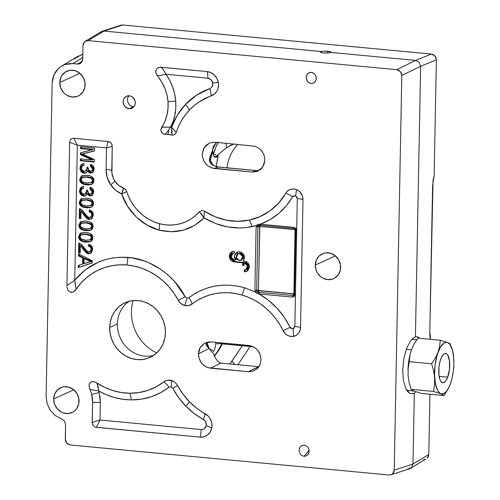 <?xml version="1.0" encoding="UTF-8"?>
<svg xmlns="http://www.w3.org/2000/svg" width="500" height="500" viewBox="0 0 500 500"><rect width="100%" height="100%" fill="white"/><g stroke="black" fill="none" stroke-linecap="round" stroke-linejoin="round"><path stroke-width="0.75" d="M172.794 388.275C176.344 394.913 180.719 400.9 185.925 406.225A10.925 1.656 135.6 0 0 189.381 401.712A65.163 59.481 65.7 0 1 177.562 385.55A10.925 0.319 -28 0 1 172.794 388.275A10.925 0.319 152 0 0 177.562 385.55A9.956 9.094 -114.3 0 0 171.275 380.425A9.956 9.094 -114.3 0 0 163.831 381.856A10.925 4.363 -127.7 0 1 169.025 387.256L171.069 386.863A10.925 3.569 105.1 0 0 171.275 380.425A10.925 3.569 -74.9 0 1 171.069 386.863L172.794 388.275L171.069 386.863L169.025 387.256A10.925 4.363 52.3 0 0 163.831 381.856A65.163 59.481 65.7 0 1 129.794 393.237A65.163 59.481 65.7 0 1 96.919 382.994L98.119 386.806L98.731 390.988C109.044 396.781 119.875 399.756 131.219 399.9A10.925 4.112 90.5 0 0 129.794 393.237A10.925 4.112 -89.5 0 1 131.219 399.9C145.306 399.9 157.912 395.688 169.025 387.256L160.825 392.594L151.6 396.631L141.619 399.119L131.219 399.9L122.669 399.25L114.281 397.481L106.25 394.688L98.731 390.988L89.963 389.487A28.281 25.819 65.7 0 1 91.688 394.462A28.281 25.819 65.7 0 1 92.613 402.425A10.925 2.062 -178.9 0 1 100.331 402.6L99.175 392.6A10.925 0.856 -14.2 0 0 91.688 394.462A10.925 0.856 165.8 0 1 99.175 392.6L96.919 382.994L94 381.656L91.781 381.644L89.681 383.175L89.006 385.831L89.963 389.487L98.731 390.988L100.087 397.581L100.331 402.6L100 420.031L201.144 429.556A10.925 3.956 -84.6 0 1 199.994 437.113L96.331 427.35L100 420.031L92.225 422.519L92.481 424.275L93.344 425.819L95.506 427.2L96.331 427.35L100 420.031L92.225 422.519L92.613 402.425A10.925 2.062 -178.9 0 1 100.331 402.6L100 420.031L201.144 429.556L202.806 429.419L204.375 428.644L206.194 425.725A10.925 2.806 -167.9 0 1 211.725 428.212A12.688 11.581 -114.3 0 0 205.037 413.606A10.925 2.844 -61.4 0 1 203.319 419.438C205.619 420.919 206.575 423.013 206.194 425.725L205.781 422.113L204.713 420.519L194.237 413.556L185.925 406.225L178.694 397.688L172.794 388.275M229.906 363.988A76.956 70.244 -114.3 0 0 231.975 361.075A12.294 4.369 33.9 0 0 234.838 364.45A12.294 4.369 33.9 0 1 231.975 361.075L242.262 345.756L229.906 363.988M258.438 225.637L258.875 225.344L258.438 225.637A1.369 0.531 -133.4 0 1 259.819 226.444L294.656 229.569A1.369 0.494 -84.6 0 0 294.456 228.556A1.369 0.494 -84.6 0 1 294.656 229.569L259.819 226.444L258.45 290.106L256.675 290.219L257.887 226.919A1.913 1.744 65.7 0 1 258.131 226.025L256.531 225.494L259.231 224.15L259.694 225.212L258.131 226.025A1.913 1.744 -114.3 0 0 257.887 226.919L259.662 226.806L259.819 226.444A1.369 0.531 46.6 0 0 258.438 225.637L258.131 226.025L256.531 225.494L246.031 227.6L239.913 227.969L227.494 226.9L215.344 223.438L204.056 217.825C219.406 226.969 235.381 229.906 251.975 226.644A10.925 4.375 78.1 0 0 249.219 220.113A65.163 59.481 65.7 0 1 204.5 211.169L204.056 217.825L194.731 225.319L183.444 230.162L171.163 231.75L159.062 230.087L147.119 225.15L136.219 216.962L127.494 206.169L121.706 193.944C126.944 210.856 142.806 226.206 159.062 230.087A10.925 3.569 105.1 0 0 159.275 223.65A46.037 42.025 65.7 0 1 126.737 191.663L121.706 193.944L115.712 190.3L110.656 184.731L107.125 177.181L106.081 169.375C106.025 174.919 107.55 180.037 110.656 184.731A10.925 0.819 146 0 0 115.006 181.306A17.356 15.844 65.7 0 1 111.769 170.469A10.925 2.062 1.1 0 0 106.081 169.375L106.494 147.919L77.344 145.175L74.75 280.181L85.319 269.8L98.325 262.144L105.469 259.587L112.869 257.944L120.356 257.225L132.075 257.906L144.662 261.087L148.787 262.719L160.756 269.344L168.069 275.05L174.662 281.656L185.094 296.706C174.35 275.25 150.081 258.594 127.806 257.406A10.925 3.981 -85.3 0 1 126.725 264.969A65.163 59.481 65.7 0 1 178.287 300.344A10.925 0.319 152 0 0 185.094 296.706L186.812 298.113A10.925 3.569 -74.9 0 1 184.575 305.475A9.956 9.094 -114.3 0 0 192.025 304.044A10.925 4.363 52.3 0 0 188.856 297.725L186.812 298.113L188.856 297.725L194.644 293.769L200.969 290.45L207.75 287.869L214.887 286.1L222.256 285.2L229.731 285.181L237.15 286.038L244.387 287.725A10.925 3.513 -73.7 0 1 242.013 295.044A65.163 59.481 65.7 0 1 283.125 330.694L290.062 327.331C282.919 312.875 272.587 301.744 259.069 293.944L256.381 293.188L255.256 291.938L244.387 287.725L255.256 291.938L256.881 291.156L258.412 292.262A1.369 0.494 95.4 0 0 258.944 290.688L258.594 290.5L257.169 291.594L258.412 292.262L257.894 293.781L255.256 291.938L256.881 291.156L257.169 291.594L258.594 290.5L293.781 293.812A1.369 0.531 -133.4 0 1 294.281 294.894A1.369 0.531 46.6 0 0 293.781 293.812L293.419 293.938A1.369 0.494 -84.6 0 1 292.887 295.506L259.606 292.375L259.069 293.944L268.45 300.256L276.962 308.131L284.256 317.281L290.55 328.05L292.887 328.888A10.925 4.35 -100.2 0 1 293.431 336.375A9.956 9.094 -114.3 0 0 300.525 327.562A10.925 2.062 1.1 0 0 294.837 326.469L292.887 328.888L294.275 328.062L294.837 326.469L295.456 294.144L294.6 293.888L295.456 294.144L294.525 296.337L295.456 294.144L296.675 230.85L297.294 198.525L296.794 196.831L295.444 195.75A10.925 3.312 110.4 0 0 296.25 189.5A9.956 9.094 -114.3 0 0 285.763 193.219A10.925 3.725 -150.1 0 1 292.569 196.769L295.444 195.75L293.081 196.144L286.4 205.688L278.781 213.438L270 219.681L260.413 224.213L293.694 227.344A1.369 0.494 95.4 0 0 294.069 228.475A1.369 0.494 95.4 0 0 294.175 228.456A1.369 0.494 -84.6 0 1 294.075 228.475A1.369 0.494 -84.6 0 1 293.694 227.344L295.825 228.487L293.694 227.344L260.413 224.213L260.794 225.338L294.075 228.475L295.294 229.144L295.825 228.487L296.675 230.85L295.825 228.487L295.294 229.144L295.812 230.594L296.675 230.85L295.912 230.5A1.913 1.744 -114.3 0 0 295.419 229.125L295.294 229.144M294.7 293.606L293.938 293.45L295.156 230.15L295.794 230.263L295.012 229.756L295.431 229.325L295.012 229.756L293.938 293.45L294.794 293.706M294.15 295.075A1.369 0.531 46.6 0 0 294.088 295.119A1.369 0.531 46.6 0 0 294.525 296.337L292.356 297.075L259.069 293.944L257.894 293.781L258.406 292.262L259.606 292.375L259.069 293.944L292.356 297.075A1.369 0.494 -84.6 0 1 292.887 295.506A1.369 0.494 95.4 0 0 292.356 297.075L294.525 296.337A1.369 0.531 -133.4 0 1 294.088 295.119A1.369 0.531 -133.4 0 1 294.15 295.075M166.431 127.088L171.594 127.244L177.325 115.188L185.425 104.506L196.756 95.025L209.669 88.694C200.369 91.981 192.288 97.256 185.425 104.506A10.925 4.175 -136.8 0 1 189.319 110.169A65.163 59.481 65.7 0 1 211.137 95.931A10.925 4.45 70.7 0 0 209.669 88.694L211.1 87.875L212.225 86.487L212.775 82.969L211.075 79.713L207.894 78.2C210.494 78.65 212.119 80.237 212.775 82.969A10.925 1.231 170.4 0 1 218.363 82.638A12.688 11.581 -114.3 0 0 207.013 71.562A10.925 3.956 -84.6 0 1 207.894 78.2L165.931 74.25L169.606 80.188L172.562 86.781L174.638 93.844L175.719 101.163L175.781 108.144L174.906 114.919L173.169 121.3L170.681 127.119L165.456 134.344A46.037 42.025 65.7 0 1 167.894 134.494A10.925 3.962 95.3 0 0 168.837 129.85A10.925 3.962 -84.7 0 1 167.894 134.494A46.037 42.025 65.7 0 1 171.825 135.05L172.037 131.35L171.594 127.244L170.681 127.119L165.456 134.344L162.544 133.463L160.869 130.775L161.012 128.887L161.788 127.206L170.681 127.119C174.7 119.138 176.381 110.487 175.719 101.163A10.925 1.65 -4.4 0 0 168.019 101.713A41.944 38.288 65.7 0 1 161.788 127.206L165.487 127.094M109.669 327.456A30.05 27.431 65.7 0 1 125.181 302.7A30.05 27.431 65.7 0 1 165.438 332.706A30.05 27.431 65.7 0 1 149.925 357.463A30.05 27.431 65.7 0 1 109.669 327.456L117.338 323.988L109.669 327.456L110.094 333.263L111.575 338.944L114.05 344.288L117.431 349.087L121.587 353.156L126.356 356.331L131.556 358.506L136.988 359.588L142.438 359.531L147.7 358.344L152.575 356.069L156.869 352.8L160.419 348.656L163.094 343.8L164.788 338.413L165.438 332.706L165.012 326.9L163.531 321.219L161.05 315.875L157.669 311.075L153.512 307.006L148.744 303.831L143.55 301.656L138.119 300.581L132.669 300.631L127.406 301.819L122.531 304.094L118.238 307.362L114.681 311.506L112.006 316.363L110.312 321.75L109.669 327.456M129.162 301.294A30.05 27.431 -114.3 0 0 117.338 323.988A30.05 27.431 -114.3 0 0 153.613 355.406M302.269 445.406L304.219 445.163L306.15 445.769L307.775 447.125L308.837 449.031L309.181 451.194L308.756 453.281L307.619 454.981L305.956 456.031L304.006 456.269L302.075 455.662L300.45 454.306L299.119 451.331L299.469 448.15L300.6 446.45L302.269 445.406L300.6 446.45L299.469 448.15L299.119 451.331L300.45 454.306L302.075 455.662L304.006 456.269L309.144 450.394L304.006 456.269L305.956 456.031L308.269 454.2L309.181 451.194L308.837 449.031L307.775 447.125L306.15 445.769L304.219 445.163L302.269 445.406M315.294 265.025A13.656 12.469 65.7 0 1 322.344 253.775A13.656 12.469 65.7 0 1 340.644 267.413A13.656 12.469 65.7 0 1 333.594 278.669A13.656 12.469 65.7 0 1 315.294 265.025L335.45 255.919L315.294 265.025L316.163 270.25L317.288 272.681L320.712 276.706L322.881 278.156L327.713 279.631L332.581 279.069L334.8 278.031L338.369 274.662L340.35 270.006L340.45 264.775L338.65 259.762L335.225 255.731L330.694 253.3L325.75 252.838L323.356 253.375L319.188 255.894L316.356 259.988L315.294 265.025M432.944 184.45L433.062 180.094L434.137 175.969L433.719 178.644C433.319 180.888 433.256 179.294 432.95 184.45L433.062 180.119L434.137 175.975L436.362 59.894L420.619 66.256L419.206 62.325L415.656 60.419L330.794 52.425L331.181 52.112L328.806 52.962L323.688 53.056L320.7 52.394L320.262 51.931L320.656 51.475L327.75 51.219L327.719 53.081L327.75 51.219L330.744 51.769L331.181 52.112L330.794 52.425L327.869 53.069L323.688 53.056L320.7 52.394L320.262 51.931L320.656 51.475L103.994 31.075L122.75 25L120.869 25.2L102.112 31.275L103.994 31.075L101.163 31.713L85.356 41.25L88.188 40.619L103.994 31.075L88.188 40.619L396.838 69.675L400.394 71.581L401.806 75.512L394.225 470.119L392.669 473.769L390.938 474.8L389.056 475L70.269 444.988L66.712 443.081L65.306 439.15L65.581 424.55L64.525 421.075L65.581 424.55L65.381 440.206L66.1 442.206L67.469 443.819L70.269 444.988L389.056 475L391.006 474.775L392.669 473.769L393.8 472.131L394.225 470.119L412.981 464.044L394.225 470.119L401.806 75.512L420.619 66.256L415.425 336.925L416.919 336.719L419.625 338.294M415.919 391.812L414.344 393.188L412.006 393.837L409.769 393.325L405.931 388.931L403.45 380.719L402.725 370.019L403.875 358.55L406.712 348.169L410.781 340.55L413.075 338.188L415.425 336.925L417.244 336.763L418.956 337.631M311.375 72.35L313.306 72.956L314.931 74.319L315.994 76.219L316.219 79.456L314.781 82.169L313.113 83.219L311.163 83.456L309.231 82.85L307.613 81.494L306.275 78.519L306.625 75.338L307.762 73.644L309.431 72.594L311.375 72.35L308.544 73.025L307.113 74.425L306.319 76.356L306.275 78.519L306.994 80.594L308.363 82.256L310.175 83.256L312.156 83.444L314 82.788L315.425 81.388L316.219 79.456L316.262 77.287L315.544 75.219L314.175 73.55L311.375 72.35M59.775 82.438A13.656 12.469 65.7 0 1 66.825 71.188A13.656 12.469 65.7 0 1 85.125 84.825A13.656 12.469 65.7 0 1 78.069 96.081A13.656 12.469 65.7 0 1 59.775 82.438L79.931 73.331L59.775 82.438L60.637 87.662L63.306 92.275L65.194 94.119L67.362 95.569L72.188 97.044L77.062 96.481L79.275 95.45L82.844 92.075L84.831 87.419L84.931 82.188L83.131 77.175L79.706 73.144L75.175 70.713L70.225 70.25L65.619 71.819L62.05 75.194L60.838 77.4L59.775 82.438M53.694 398.931A13.656 12.469 65.7 0 1 60.744 387.675A13.656 12.469 65.7 0 1 79.044 401.312A13.656 12.469 65.7 0 1 71.994 412.569A13.656 12.469 65.7 0 1 53.694 398.931L73.85 389.819L53.694 398.931L54.562 404.15L57.225 408.762L61.281 412.056L63.644 413.044L68.594 413.506L73.2 411.938L75.15 410.45L76.769 408.562L78.75 403.906L78.85 398.675L77.05 393.663L73.625 389.631L69.094 387.2L64.15 386.737L61.756 387.275L57.587 389.794L54.763 393.888L53.694 398.931M218.337 142.106L215.894 147.119L213.431 154.137A60.094 54.856 65.7 0 1 218.106 142.525M227.044 167.787A41.656 38.025 65.7 0 1 238 144.4A41.656 38.025 -114.3 0 0 227.044 167.787M213.4 154.137L214.175 154.213C215.769 154.519 216.619 155.488 216.731 157.113L213.612 155.956L214.925 157.181L215.781 157.312L218.056 156.387L216.231 166.562L218.2 154.619A41.656 38.025 -114.3 0 0 216.681 156.525A41.656 38.025 65.7 0 1 218.2 154.619L226.088 148.006L231.412 144.913M231.031 145.087L234.169 143.844M156.775 352.887A41.656 38.025 65.7 0 1 133.144 300.581A41.656 38.025 -114.3 0 0 156.775 352.887M235.55 258.331L236.206 259.625L234.325 260.081L231.175 257.113L232.931 253.356L234.506 253.081L233.206 253.25L231.375 254.956L231.144 256.962L232.006 258.831L233.675 259.95L235.394 259.994L234.537 255.45L237.162 252.131L239.562 251.719C244.481 253.538 245.637 256.681 243.038 261.15L244.5 261.062L249.338 265.625L246.644 271.406L244.225 271.781L247.05 271.2M233.694 253.012L232.931 253.356M241.7 259.969L243.506 256.238L240.344 253.231L239.525 253.594L242.688 256.588L240.875 260.338L239.394 260.569L241.744 259.769L242.5 258.656L242.55 256.087L240.738 253.956L238.312 253.725L237.175 254.4L236.419 255.512L236.375 258.075L237.081 259.331L239.394 260.569L236.238 257.575L238.044 253.825L240.344 253.231L238.844 253.463M128.931 95.787A6.556 5.981 -114.3 0 0 128.05 102.531A6.556 5.981 -114.3 0 0 133.463 106.713L129.094 108.688A6.556 5.981 65.7 0 1 123.281 103.219A6.556 5.981 65.7 0 1 126.519 96.275A6.556 5.981 65.7 0 1 129.344 95.812A6.556 5.981 65.7 0 1 135.156 101.275A6.556 5.981 65.7 0 1 131.919 108.225A6.556 5.981 65.7 0 1 129.094 108.688L133.463 106.713A6.556 5.981 -114.3 0 0 133.875 106.731M218.363 82.638A10.925 1.231 -9.6 0 0 212.775 82.969C213.05 85.738 212.019 87.65 209.669 88.694A10.925 4.45 -109.3 0 1 211.137 95.931A12.688 11.581 -114.3 0 0 218.363 82.638L216.981 78.537L214.412 75.081L210.956 72.663L207.013 71.562A10.925 3.956 -84.6 0 1 207.894 78.2L165.931 74.25L157.513 75.975A41.944 38.288 65.7 0 1 168.019 101.713A10.925 1.65 175.6 0 1 175.719 101.163C174.906 91.337 171.637 82.369 165.931 74.25L157.513 75.975L156.756 74.969L155.706 71.831L156.469 69.156L158.588 67.562L161.275 67.256C162.831 68.787 164.387 71.119 165.931 74.25L163.8 70.425L161.275 67.256L207.013 71.562L160.481 67.213L158.231 67.706L156.469 69.156L155.719 71.425L156.206 73.844L161.606 81.713L164.775 88.038L166.938 94.769L168.019 101.713L168.012 108.519L166.944 115.156L164.856 121.444L160.894 129.5L161.031 131.406L162.044 133.056L163.663 134.025L165.456 134.344A46.037 42.025 65.7 0 1 167.894 134.494A46.037 42.025 65.7 0 1 171.825 135.05L171.594 127.244L176.262 132.381A65.163 59.481 65.7 0 1 189.319 110.169A10.925 4.175 43.2 0 0 185.425 104.506C179.338 111.013 174.725 118.594 171.594 127.244L176.262 132.381L175.125 134.2L173.238 135.087L171.825 135.05L173.925 134.919L175.6 133.675L178.637 126.244L181.625 120.45L185.2 115.075L189.319 110.169L194.119 105.625L199.4 101.713L214.562 93.95L217.075 90.819L217.9 88.925L218.55 84.775L218.363 82.638M246.262 269.413L247.387 268.762L248.419 266.4L247.525 263.831L246.444 262.95L245.194 262.569L244.381 262.931L247.531 265.887L245.775 269.656L246.588 269.288L248.337 265.512L245.194 262.569L244.125 262.913L244.075 265.506L242.587 265.363L244.088 265.062L242.587 265.363L242.644 262.762L243.456 262.394L243.4 264.994L243.456 262.394L242.644 262.762L234.275 261.956L235.087 261.588L243.456 262.394L235.087 261.588L234.275 261.956L229.431 257.35L232.206 251.588L234.462 251.225L234.506 253.113M232.55 251.45L230.287 257.206L235.087 261.588M245.775 269.656L244.181 269.9L246.569 269.125L247.606 266.762L246.713 264.2L245.631 263.319L244.125 262.913L244.075 265.506L242.587 265.363L242.644 262.762L234.275 261.956L232.425 261.4L230.731 260.05L229.644 258.131L229.319 256.125L229.713 254.188L230.863 252.475L232.594 251.438L234.462 251.225M245.006 269.887L245.119 271.425M230.525 253.819L230.131 255.756M238.762 253.5L240.344 253.231L241.55 253.588L243.363 255.719L243.312 258.288L241.425 260.069M237.606 251.95L236.206 259.625L235.394 259.994L234.412 257.2L234.988 254.225L236.831 252.3L238.113 251.806L241.081 252.106L243.412 254L244.513 256.95L244.419 258.575L243.038 261.15L246.45 261.663L248.062 262.981L249.119 264.812L249.344 267.969L247.919 270.544L246.219 271.575L244.294 271.794L244.181 269.9M81.4 146.788L81.369 148.225L93.219 149.338L92.406 149.706L80.556 148.594L80.594 146.713L94.513 148.025L94.456 150.956L82.463 154.025L94.294 159.456L94.244 162.081L80.325 160.769L80.356 158.887L92.013 159.987L80.444 154.613L80.475 152.85L93.219 149.338L81.369 148.225L80.556 148.594L81.369 148.225L81.4 146.788M81.287 152.637L81.256 154.244L92.825 159.619L92.013 159.987L92.825 159.619L81.256 154.244L80.444 154.613L81.256 154.244L81.287 152.637M81.163 158.969L81.137 160.4L94.25 161.637L81.137 160.4L80.325 160.769L81.137 160.4L81.163 158.969M83.275 153.656L94.462 150.8L83.275 153.656M82.188 164.1L80.75 167.481L79.938 167.85L82.256 163.9L83.95 163.538L84.144 165.369L82.781 165.719L81.356 167.994C81.463 169.869 82.413 170.969 84.2 171.3L85.525 171.094L86.962 168.669L86.8 167.375L88.269 168.006C88.219 169.781 88.975 170.85 90.538 171.231L91.581 171.069L92.756 169.025L93.575 168.656L92.394 170.7M91.119 165.763L91.337 164.594L91.119 165.763L93.575 168.656L92.756 169.025L90.306 166.125L91.119 165.763L90.306 166.125L90.644 164.35C92.981 165.1 94.156 166.688 94.162 169.119L92.081 172.812L90.463 173.088L92.444 172.619M88.269 168.006L88.8 170.144L90.538 171.231L92.106 170.706L92.756 169.025L92.169 167.206L90.306 166.125L90.644 164.35L93.275 166.106L94.162 169.119L93.038 172.131L91.838 172.913L90.463 173.088L88.831 172.419L87.681 170.794L88.494 170.425L91.275 172.719L90.463 173.088L87.681 170.794L88.494 170.425L89.644 172.05L91.275 172.719L92.65 172.544M84.144 165.369L82.494 165.863L81.531 167.013L81.356 167.994L82.15 170.225L84.2 171.3L86.156 170.669L86.962 168.669L87.775 168.306L86.344 170.725M82.775 165.719L84.125 165.162M83.219 165.55L83.7 165.3M82.688 163.731L80.75 167.481L81.95 171.156L85.019 172.856L86.4 172.756L84.2 173.225C81.538 172.75 80.119 170.956 79.938 167.85L80.75 167.481C80.931 170.594 82.35 172.381 85.019 172.856L84.2 173.225L81.137 171.525L79.938 167.85L81.094 164.731L83.95 163.538M92.981 166.844L93.575 168.656M92.919 170.338L91.35 170.863M87.613 167.013L87.775 168.306M86.975 170.3L85.9 170.881M87.681 170.794L86.013 172.963L84.2 173.225L86.463 172.712L87.681 170.794M82.575 177.4L87.7 176.762L82.575 177.4L81.131 179.537L82.231 181.737L86.775 183.019L91.356 182.6L92.525 180.588L91.569 178.506L86.888 177.131L87.7 176.762L92.381 178.137L91.569 178.506L86.888 177.131L82.306 177.55L81.131 179.537C80.719 181.312 82.6 182.475 86.775 183.019L91.088 182.744L92.525 180.588L93.344 180.219L92.169 182.231M84.412 183.912L90.85 184.488M92.013 184.194L86.737 184.875C82.031 184.438 79.694 182.613 79.725 179.406L81.237 176.194L81.975 175.769L86.925 175.269C91.662 175.725 94.006 177.55 93.944 180.744L91.669 184.369L86.737 184.875L87.55 184.506C82.844 184.069 80.506 182.25 80.538 179.037L79.725 179.406L80.538 179.037L82.05 175.825L81.237 176.194L82.4 175.6L80.538 179.037L80.962 181.194L82.287 182.812M83.119 177.181L87.7 176.762M92.381 178.137L93.344 180.219M87.169 189.9L87.338 191.194L86.525 191.556L86.356 190.263L87.831 190.894C87.781 192.669 88.537 193.738 90.1 194.119L91.137 193.956L92.319 191.912L93.131 191.544L91.95 193.588L91.131 193.969M90.675 188.644L90.9 187.481L90.675 188.644L93.131 191.544L92.319 191.912L89.862 189.013L90.675 188.644L89.862 189.013L90.2 187.231C92.537 187.987 93.713 189.575 93.725 192.006L91.644 195.7L90.025 195.975L92.006 195.506M87.831 190.894L88.362 193.031L90.1 194.119L91.669 193.594L92.319 191.912L91.725 190.094L89.862 189.013L90.2 187.231L92.837 188.994L93.725 192.006L92.6 195.019L90.025 195.975L88.394 195.306L87.244 193.681L88.056 193.312L90.838 195.606L90.025 195.975L87.244 193.681L88.056 193.312L89.206 194.938L90.838 195.606L92.212 195.431M82.781 188.438L83.256 188.188M81.744 186.981L80.312 190.369L81.512 194.044L84.575 195.744L85.956 195.644M92.537 189.725L93.131 191.544M92.481 193.225L90.913 193.75M86.531 193.188L85.463 193.769M82.25 186.619L80.312 190.369L79.5 190.738L81.819 186.788L83.513 186.425L83.706 188.25L82.344 188.606L80.913 190.881C81.025 192.756 81.975 193.856 83.763 194.188L85.087 193.981L86.525 191.556L87.338 191.194L85.9 193.612M82.338 188.6L83.681 188.05M80.312 190.369C80.494 193.481 81.912 195.269 84.575 195.744L83.763 196.112C81.1 195.637 79.681 193.844 79.5 190.738L80.312 190.369M86.356 190.263L86.525 191.556L85.719 193.556L83.763 194.188L81.706 193.113L80.913 190.881L81.094 189.9L82.056 188.75L83.706 188.25L83.513 186.425L80.656 187.619L79.5 190.738L80.7 194.412L83.763 196.112L86.025 195.6L87.244 193.681L85.575 195.85L83.763 196.112L85.962 195.637M86.331 205.906L90.919 205.487L92.088 203.475L91.131 201.394L86.45 200.019L81.869 200.438L80.694 202.425L81.794 204.625L86.331 205.906L90.644 205.631L92.088 203.475L91.131 201.394L86.45 200.019L82.137 200.287L80.694 202.425C80.281 204.2 82.156 205.356 86.331 205.906M82.137 200.287L87.263 199.65L86.45 200.019L87.263 199.65L91.944 201.025L91.131 201.394L91.944 201.025L92.9 203.106L92.088 203.475L92.9 203.106L91.731 205.119M83.969 206.8L90.406 207.375M91.575 207.081L86.3 207.763C81.587 207.325 79.25 205.5 79.287 202.294L80.794 199.081L86.481 198.156C91.225 198.612 93.562 200.438 93.5 203.631L91.231 207.256L86.3 207.763L87.112 207.394C82.4 206.956 80.062 205.138 80.1 201.925L79.287 202.294L80.1 201.925L81.606 198.713L80.794 199.081L81.956 198.487L80.1 201.925L80.525 204.081L81.844 205.7M82.681 200.069L87.263 199.65M89.944 211.475L90.094 210.194L89.944 211.475L89.131 211.844L89.944 211.475C91.744 211.744 92.656 212.794 92.681 214.625L91.869 214.988C91.844 213.162 90.931 212.113 89.131 211.844L89.35 210C91.994 210.575 93.306 212.294 93.281 215.162L91.119 219.112L89.331 219.394C87.981 219.631 86.081 217.994 83.619 214.494L84.431 214.125L82.719 211.875L84.431 214.125L83.619 214.494L80.994 211.388L81.812 211.025L80.994 211.388L80.856 218.612L79.212 218.456L80.031 218.094L80.206 208.888L80.031 218.094L79.212 218.456L79.4 208.725L80.588 209.044L84.475 212.975C86.681 216.15 88.325 217.675 89.4 217.537L90.512 217.356L91.869 214.988L92.681 214.625L91.325 216.994L90.5 217.369M90.144 219.025L91.5 218.906L89.331 219.394L90.144 219.025L87.688 217.95L84.431 214.125C86.894 217.631 88.794 219.262 90.144 219.025M80.031 218.094L80.869 218.169L80.031 218.094M91.981 212.463L92.681 214.625M91.944 216.562L90.887 217.138M85.894 228.787L90.481 228.369L91.65 226.363L90.688 224.281L86.006 222.9L81.431 223.325L80.256 225.312L81.35 227.512L85.894 228.787L90.206 228.519L91.65 226.363L90.688 224.281L86.006 222.9L81.7 223.175L80.256 225.312C79.837 227.087 81.719 228.244 85.894 228.787M81.7 223.175L86.819 222.537L86.006 222.9L86.819 222.537L91.5 223.912L90.688 224.281L91.5 223.912L92.463 225.994L91.65 226.363L92.463 225.994L91.294 228.006M83.531 229.688L89.969 230.263M91.131 229.969L85.856 230.65C81.15 230.212 78.812 228.388 78.85 225.175L80.356 221.969L81.094 221.544L86.044 221.044C90.787 221.5 93.125 223.319 93.062 226.519L90.794 230.144L85.856 230.65L86.675 230.281C81.962 229.844 79.625 228.019 79.662 224.812L78.85 225.175L79.662 224.812L81.169 221.6L80.356 221.969L81.519 221.375L79.662 224.812L80.081 226.969L81.406 228.588M82.244 222.956L86.819 222.537M85.675 240.231L90.256 239.812L91.431 237.806L90.469 235.725L85.787 234.344L81.206 234.769L80.031 236.756L81.131 238.956L85.675 240.231L89.987 239.963L91.431 237.806L90.469 235.725L85.787 234.344L81.481 234.619L80.031 236.756C79.619 238.531 81.5 239.688 85.675 240.231M81.481 234.619L86.6 233.981L85.787 234.344L86.6 233.981L91.281 235.356L90.469 235.725L91.281 235.356L92.244 237.438L91.431 237.806L92.244 237.438L91.069 239.45M83.312 241.131L89.75 241.706M90.913 241.412L85.638 242.094C80.931 241.656 78.594 239.831 78.631 236.619L80.138 233.412L80.875 232.987L85.825 232.488C90.562 232.944 92.906 234.762 92.844 237.963L90.575 241.588L85.638 242.094L86.45 241.725C81.744 241.287 79.406 239.462 79.444 236.256L78.631 236.619L79.444 236.256L80.95 233.044L80.138 233.412L81.3 232.819L79.444 236.256L79.862 238.412L81.188 240.031M82.025 234.4L86.6 233.981M80.206 252.5L79.369 252.425L79.544 243.219L79.369 252.425L78.556 252.787L78.744 243.056L79.925 243.375L83.819 247.306C86.025 250.481 87.662 252 88.744 251.869L89.856 251.688L91.206 249.319L90.506 247.162L88.469 246.175L89.288 245.806C91.088 246.075 92 247.119 92.019 248.95L91.206 249.319C91.188 247.488 90.275 246.444 88.469 246.175L88.688 244.331C91.331 244.9 92.644 246.625 92.625 249.494L90.456 253.444L88.669 253.719L90.844 253.231M90.831 253.238L89.481 253.356C88.138 253.594 86.231 251.956 83.775 248.456L87.025 252.281L89.481 253.356L88.669 253.719C87.325 253.956 85.419 252.325 82.963 248.825L83.775 248.456L82.062 246.206L83.775 248.456L82.963 248.825L80.337 245.719L81.15 245.35L80.337 245.719L80.2 252.944L78.556 252.787L78.744 243.056L81.756 244.744L86.706 250.831L88.744 251.869L90.469 251.256L91.206 249.319L92.019 248.95L90.669 251.319M89.438 244.525L89.288 245.806M91.319 246.794L92.019 248.95M91.287 250.894L90.231 251.469M87.956 262.45L90.869 261.681L84.169 258.631L84.075 263.625L90.869 261.681L84.169 258.631L84.075 263.625L87.956 262.45M84.981 258.263L84.169 258.631L84.981 258.263L89.038 260.269L88.225 260.637L89.038 260.269L91.681 261.312L90.869 261.681L91.681 261.312L84.981 258.263M79.331 254.25L79.306 255.544L83.494 257.562L83.375 263.719L82.562 264.088L83.375 263.719L83.494 257.562L82.681 257.931L78.494 255.912L78.537 253.844L92.35 260.812L92.306 262.913L78.269 267.631L78.312 265.406L82.562 264.088L82.681 257.931L83.494 257.562L79.306 255.544L78.494 255.912L79.306 255.544L79.331 254.25M79.125 265.156L79.081 267.262L92.306 262.819L78.269 267.631L79.081 267.262L79.125 265.156M258.45 290.106L258.594 290.5L258.45 290.106L256.675 290.219A1.913 1.744 -114.3 0 0 256.881 291.156A1.913 1.744 65.7 0 1 256.675 290.219L257.887 226.919L259.662 226.806L258.45 290.106M260.181 226.319A1.369 0.494 95.4 0 0 259.938 225.263A1.369 0.494 95.4 0 1 260.181 226.319M260.413 224.213L259.231 224.15L260.413 224.213C274.175 218.975 284.894 209.831 292.569 196.769A10.925 3.725 29.9 0 0 285.763 193.219A65.163 59.481 65.7 0 1 249.219 220.113A10.925 4.375 -101.9 0 1 251.975 226.644L256.531 225.494L256.112 227.031L257.05 224.9L259.231 224.15L259.6 225.231L260.788 225.338M295.912 230.5L294.6 293.888L293.712 295.375A1.913 1.744 65.7 0 1 292.887 295.506A1.913 1.744 -114.3 0 0 293.706 295.375A1.913 1.744 65.7 0 0 294.056 295.156M293.419 293.938A1.369 0.494 -84.6 0 1 292.887 295.506L258.412 292.262A1.369 0.494 95.4 0 0 258.944 290.688L293.419 293.938M256.112 227.031L257.887 226.919L256.112 227.031L254.9 290.325L256.675 290.219L254.9 290.325L255.256 291.938L254.9 290.325L256.112 227.031M82.562 264.088L82.681 257.931L78.494 255.912L78.537 253.844L92.35 260.812L92.306 262.913L78.269 267.631L78.312 265.406L82.562 264.088M88.688 244.331L91.656 246.05L92.625 249.494L91.444 252.744L88.669 253.719L86.213 252.644L80.337 245.719L80.2 252.944M85.638 242.094L82.5 241.5L80.375 240.4L79.05 238.775L78.631 236.619L80.138 233.412L85.825 232.488L88.981 233.088L91.106 234.194L92.425 235.812L92.844 237.963L92.35 240L91.025 241.35L88.938 242.069L85.638 242.094M85.856 230.65L82.719 230.056L80.594 228.956L79.269 227.331L78.85 225.175L80.356 221.969L86.044 221.044L89.2 221.644L91.325 222.75L92.644 224.369L93.062 226.519L92.575 228.556L91.244 229.906L89.156 230.625L85.856 230.65M80.588 209.044L82.413 210.413L87.362 216.5L89.4 217.537L91.131 216.931L91.869 214.988L91.169 212.831L89.131 211.844L89.35 210L92.312 211.719L93.281 215.162L92.106 218.412L89.331 219.394L86.875 218.312L80.994 211.388L80.856 218.612L79.212 218.456L79.4 208.725M86.3 207.763L83.162 207.169L81.031 206.069L79.706 204.45L79.287 202.294L80.794 199.081L86.481 198.156L89.637 198.756L91.769 199.862L93.081 201.481L93.5 203.631L93.012 205.669L91.681 207.019L89.594 207.738L86.3 207.763M86.737 184.875L83.6 184.281L81.469 183.181L80.15 181.562L79.725 179.406L81.237 176.194L86.925 175.269L90.075 175.869L92.206 176.975L93.525 178.594L93.944 180.744L93.45 182.781L92.125 184.131L90.031 184.856L86.737 184.875M80.475 152.85L92.406 149.706L80.556 148.594L80.594 146.713L94.513 148.025L94.456 150.956L82.463 154.025L94.294 159.456L94.244 162.081L80.325 160.769L80.356 158.887L92.013 159.987L80.444 154.613L80.475 152.85M69.669 142.344L77.344 145.175L73.95 138.3L72.312 138.456L70.906 139.269L69.994 140.65L69.669 142.344L66.919 285.581L74.75 280.181L66.919 285.581L69.669 142.344L77.344 145.175L74.75 280.181L76.112 289.356L73.169 292.069L71.881 292.4L70.1 292.038L67.969 290.225L66.919 286.544L67.969 290.225L70.1 292.038L72.763 292.244L74.819 290.938L76.112 289.356A65.163 59.481 65.7 0 1 126.725 264.969A10.925 3.981 94.7 0 0 127.806 257.406C106.294 256.169 88.612 263.756 74.75 280.181M75.163 281.981L76.112 289.356L80.656 283.456L85.894 278.244L91.731 273.8L98.094 270.188L104.881 267.469L111.981 265.675L119.3 264.837L126.725 264.969L134.488 266.144L142.106 268.356L149.469 271.581L156.438 275.75L162.906 280.8L168.769 286.65L173.925 293.2L178.287 300.344A9.956 9.094 -114.3 0 0 184.575 305.475A10.925 3.569 105.1 0 0 186.812 298.113L185.094 296.706A10.925 0.319 -28 0 1 178.287 300.344L180.95 303.6L184.575 305.475L188.5 305.631L192.025 304.044A65.163 59.481 65.7 0 1 242.013 295.044A10.925 3.513 106.3 0 0 244.387 287.725C223.925 282.231 205.413 285.562 188.856 297.725A10.925 4.363 -127.7 0 1 192.025 304.044L197.425 300.363L203.219 297.369L209.331 295.081L215.688 293.544L222.213 292.762L228.825 292.756L235.45 293.519L242.013 295.044L248.419 297.312L254.606 300.294L260.487 303.962L266.006 308.263L271.081 313.15L275.663 318.562L279.694 324.431L283.125 330.694A9.956 9.094 -114.3 0 0 293.431 336.375A10.925 4.35 79.8 0 0 292.887 328.888L290.062 327.331L283.125 330.694L284.962 333.375L287.481 335.344L290.406 336.375L293.431 336.375L296.219 335.331L298.481 333.363L299.969 330.675L300.525 327.562A10.925 2.062 1.1 0 0 294.837 326.469L297.294 198.525A10.925 2.062 -178.9 0 1 302.981 199.613A9.956 9.094 -114.3 0 0 296.25 189.5A10.925 3.312 -69.6 0 1 295.444 195.75L297.294 198.525A10.925 2.062 -178.9 0 1 302.981 199.613L300.525 327.562L302.981 199.613L302.55 196.406L300.169 192.169L297.675 190.162L294.756 189.081L291.737 189.037L288.925 190.031L286.637 191.962L278.863 202.819L270.244 210.688L260.238 216.525L249.219 220.113L237.856 221.312L226.344 220.181L215.087 216.756L204.5 211.169L204.575 211.912M204.056 217.825L199.325 211.775L195.419 215.662L191.038 218.944L186.256 221.569L181.15 223.481L175.812 224.662L170.319 225.087L164.781 224.75L159.275 223.65A10.925 3.569 -74.9 0 1 159.062 230.087C176.525 234.206 191.525 230.119 204.056 217.825L201.875 214.481L199.325 211.775A46.037 42.025 65.7 0 1 159.275 223.65L153.837 221.788L148.625 219.194L143.731 215.919L139.244 212.025L135.231 207.569L131.775 202.631L128.925 197.294L126.206 190.487L124.488 188.631L123.387 188.05L125.45 189.45L126.737 191.663L121.706 193.944C122.206 193.031 123.675 188.731 123.387 188.05L118.725 185.362L115.006 181.306A10.925 0.819 -34 0 1 110.656 184.731C113.537 188.931 117.219 192 121.706 193.944L123.387 188.05A17.356 15.844 65.7 0 1 115.006 181.306L113.581 178.806L111.938 173.306L112.238 146.35L111.769 170.469A10.925 2.062 1.1 0 0 106.081 169.375L106.494 147.919L112.238 146.35L111.619 143.775L110.475 142.438L108.125 141.519L106.494 147.919L112.231 146.35L111.981 144.594L111.112 143.05L109.75 141.975L108.125 141.519L73.95 138.3L108.125 141.519L106.494 147.919L77.344 145.175L73.95 138.3L72.312 138.456L70.906 139.269L69.994 140.65L69.675 142.344M199.325 211.775L201.744 210.463L204.5 211.169L201.744 210.463L199.325 211.775M211.725 428.212A10.925 2.806 12.1 0 0 206.194 425.725C205.438 428.319 203.756 429.594 201.144 429.556A10.925 3.956 -84.6 0 1 199.994 437.113A12.688 11.581 -114.3 0 0 211.725 428.212L211.925 423.975L211.506 421.856L209.706 417.919L208.369 416.219L196.812 408.275L189.381 401.712L182.913 394.075L176.388 383.787L174.9 382.3L171.275 380.425L167.35 380.269L165.5 380.856L156.175 386.806L147.819 390.4L138.956 392.562L129.794 393.237L121.263 392.525L112.831 390.55L104.663 387.35L96.119 382.506L93.55 381.569L90.962 381.975L89.281 383.988L89.106 386.763L89.963 389.487A28.281 25.819 65.7 0 1 91.688 394.462L92.613 402.425L92.281 423.406L93.344 425.819L95.506 427.2L199.994 437.113L203.962 436.756L207.5 435L210.194 432.038L211.725 428.212M213.994 356.188L217.344 351.844L221.925 343.844A60.094 54.856 65.7 0 1 214.344 355.769M214.45 356.019A60.094 54.856 -114.3 0 0 222.306 343.881L217.85 351.613L214.45 356.019M212.712 150.275L212.85 153.656L213.612 155.956L212.85 153.656L212.525 149.588L216.4 142.369M212.731 150.356L213.25 154.256M212.562 150.662L210.325 160.756L209.537 158.887L212.537 150.512L209.975 156.831L209.556 160.469L211.181 163.894L212.931 165.325L218.1 167.019L255.881 170.575L252.2 172.069L214.419 168.512L218.1 167.019L212.931 165.325C210.231 163.231 209.1 161.088 209.537 158.887L210.325 160.825L210.975 155.769L212.562 150.662M233.719 144L226.5 147.719L226.363 144.681L225.419 143.219M210.325 160.756L213.319 165.306C215.675 166.5 217.362 167.056 218.375 166.969L255.881 170.575A4.1 1.481 -84.6 0 1 256.163 170.531L218.381 166.975L214.419 168.512C206.944 166.969 202.887 162.2 202.25 154.2L204.175 147.562L209.556 143L214.587 142.2L255.131 146.269L259.575 148.656L262.219 151.5L264.262 155.694L264.875 160.1L264.025 154.981L261.419 150.469L259.575 148.656L255.131 146.269L214.925 142.225L209.881 142.875L205.894 145.419L203.212 149.45L202.25 154.362L202.469 156.938L204.256 161.788L207.606 165.681L212.006 168.031L252.2 172.069L257.738 171.213L262.863 166.856L264.875 160.1L263.831 165.037L261.056 169.044L256.981 171.513L252.2 172.069L255.881 170.575L259.331 170.381L255.881 170.575A4.1 1.481 95.4 0 1 256.181 170.531M258.95 366.656L248.363 371.744L253.137 371.194L257.219 368.725L259.994 364.719L261.038 359.769L259.994 364.719L258.8 366.887L257.219 368.725L253.137 371.194L248.363 371.744L208.162 367.713L205.837 366.737L201.875 363.512L199.262 358.994L198.419 353.875L209.25 348.469L211.025 351.125L213.606 353.537C215.356 358.881 217.744 362.075 220.75 363.125L210.581 368.188L248.363 371.744L258.544 366.681L220.75 363.125L210.581 368.188L206.975 367.281L203.725 365.319L201.075 362.481L199.262 358.994L198.444 355.169L198.706 351.337L199.456 348.938L200.644 346.781L204.137 343.475L208.656 341.931L211.088 341.906L248.869 345.462C256.4 346.956 260.456 351.725 261.038 359.769L260.188 354.656L257.581 350.138L255.738 348.331L251.3 345.944L211.088 341.906L204.806 343.113L200.206 347.475L198.419 353.875L209.112 348.537L206.844 342.144L205.975 344.444L209.025 348.481L207.156 346.531L205.969 344.438L207.062 342.244M216.519 142.269L213.231 146.637L212.537 150.512M210.606 163.512L210.444 162.575M253.381 346.806L220.281 343.688L215.756 343.794L215.15 347.75L213.725 351.375L209.094 348.531L207.406 345.175L206.844 342.144L205.975 344.444M220.281 343.688L220.3 342.769L220.281 343.688M215.756 343.794L215.781 342.344L215.756 343.794M237.894 364.738L250.144 346.5L237.894 364.738M430.544 338.125L430.087 333.506L429.769 333.844L430.244 339.294L429.769 333.844L432.625 184.794L429.769 333.844L432.95 184.456M390.938 474.8L409.694 468.725L411.425 467.694L412.981 464.044L411.425 467.694L407.812 468.925M428.787 454.5L412.981 464.044L428.787 454.5L429.944 394.244L428.787 454.5L427.231 458.15L428.363 456.519L428.787 454.5M410.644 468.288L425.562 459.156M414.344 393.188L412.981 464.044L414.344 393.188L411.406 393.819M412.006 393.837L409.769 393.325L407.713 391.669L405.931 388.931L403.45 380.719L402.725 370.019L403.875 358.55L406.712 348.169L410.781 340.55L413.075 338.188L415.425 336.925L420.619 66.256L401.806 75.512L401.456 73.425L400.394 71.581L398.775 70.263L396.838 69.675L415.656 60.419L396.838 69.675L88.188 40.619L86.244 40.844L84.575 41.85L85.356 41.256M82.756 59.169L83.019 45.5L84.575 41.85L83.444 43.481L83.019 45.5L82.756 59.169L81.2 62.819L77.588 64.05L82.331 61.188L82.756 59.169M72.812 63.6L77.588 64.05L82.331 61.188L80.419 63.412L78.581 64.044L72.812 63.6L82.788 57.581L72.812 63.6L65.025 64.506L68.85 63.644L72.812 63.6M74.162 58.987L81.1 54.875L82.85 54.4L77.294 56.606L61.487 66.15L65.025 64.506L61.481 66.156L58.362 68.531L61.487 66.15M53.831 75.075L58.362 68.531L55.775 71.544L53.831 75.075L52.131 83.138L52.606 78.987L53.831 75.075M46.119 396.469L52.131 83.138L46.119 396.469L47.138 403.719L46.119 396.469M50.35 410.356L47.138 403.719L50.35 410.356L55.394 415.631L50.35 410.356M61.688 418.931L55.394 415.631L61.688 418.931L64.525 421.075L61.688 418.931M100.381 32.306L102.112 31.275M320.356 51.7L325.656 51.094L331.069 51.938M330.794 52.425L415.656 60.419L431.4 54.056L122.75 25L103.994 31.075L320.656 51.475M420.619 66.256L436.362 59.894L434.95 55.969L431.4 54.056L415.656 60.419L419.206 62.325L420.619 66.256M433.612 179.019L434.137 175.975L436.362 59.894L435.569 56.837L433.331 54.65L431.4 54.056L122.75 25L120.8 25.225M423.619 459.381L424.606 459.375M430.138 336.631L429.988 336.119M432.969 180.956L433.137 180.475M129.094 108.688L131.431 108.413L133.431 107.206L134.794 105.244L135.3 102.819L134.887 100.312L132.7 97.212L130.525 96.044L128.15 95.825L125.944 96.575L124.231 98.194L123.275 100.431L123.225 102.944L124.094 105.35L125.738 107.281L129.094 108.688M189.381 401.712A10.925 1.656 -44.4 0 1 185.925 406.225C191.137 411.538 196.938 415.944 203.319 419.438A10.925 2.844 118.6 0 0 205.037 413.606A65.163 59.481 65.7 0 1 189.381 401.712M447.713 377.125A14.75 5.344 -84.6 0 1 442.837 382.781A14.75 5.344 -84.6 0 1 438.85 374.319A14.75 5.344 -84.6 0 1 440.725 359.069A14.75 5.344 -84.6 0 1 445.6 353.413A14.75 5.344 -84.6 0 1 449.588 361.875A14.75 5.344 -84.6 0 1 447.713 377.125L439.1 376.319L447.713 377.125L445.825 380.875L443.688 382.681L442.631 382.75L440.737 381.225L439.975 379.688L438.963 375.35L438.956 367.025L439.969 361.5L441.619 356.975L443.675 354.15L444.75 353.512L446.806 353.931L447.7 354.969L449.475 360.844L449.481 369.162L447.713 377.125M453.756 358.394L453.756 358.381A25.95 9.4 -84.6 0 1 450.363 383.981L449.131 386.944L450.363 383.981A25.95 9.4 -84.6 0 1 448.719 387.8A25.95 9.4 -84.6 0 1 440.825 393.7A25.95 9.4 -84.6 0 1 434.681 377.812A25.95 9.4 -84.6 0 1 438.075 352.206A25.95 9.4 -84.6 0 1 447.612 342.494A25.95 9.4 -84.6 0 1 452.319 349.581A25.95 9.4 -84.6 0 1 453.756 358.381L452.425 349.95L449.837 344.288L447.612 342.494L440.231 340.231L439.675 346.181L438.075 352.206L435.325 358.088L431.613 363.781L433.638 370.763L434.681 377.812L434.569 384.744L433.45 391.444L440.825 393.7L433.45 391.444L411.138 389.338L414.2 391.194L421.587 393.456L443.906 395.556L440.825 393.7L443.906 395.556L421.587 393.456M448.794 343L447.612 342.494L448.794 343M450.294 343.925L449.675 343.475L450.294 343.925M451.806 347.837L452.319 349.581M411.138 389.338L433.45 391.444L434.569 384.744L434.681 377.812L433.638 370.763L431.613 363.781L409.3 361.681L408.181 368.363L408.062 375.281L409.106 382.344L411.138 389.338M409.3 361.681L431.613 363.781L435.325 358.088L438.075 352.206L439.675 346.181L440.231 340.231L417.919 338.131L414.231 343.781L411.463 349.7L409.862 355.688L409.3 361.681M417.919 338.131L440.231 340.231L447.612 342.494L446.4 342.244L443.888 343.075L440.219 347.475L437.156 355.006L435.169 364.531L434.556 374.606L435.419 383.681L437.619 390.387L439.675 393.019L440.825 393.7L443.288 393.75L445.806 392.05L448.225 388.719L450.363 383.981L452.088 378.162L453.275 371.656L453.844 364.913L453.756 358.381M451.312 380.975L450.363 383.981M447.619 389.862L443.906 395.556L448.625 387.975M406.269 349.375L411.4 349.856L406.269 349.375M408.044 370.144A25.675 9.3 -84.6 0 1 410.056 354.65M241.737 259.95L240.925 260.319M238.812 253.481L238 253.844M92.381 170.712L91.569 171.081M86.325 170.738L85.512 171.106M91.9 182.375L91.088 182.744M85.887 193.625L85.075 193.994M91.463 205.263L90.644 205.631M91.019 228.15L90.206 228.519M90.8 239.594L89.987 239.963M90.656 251.331L89.844 251.7M258.869 225.35L259.6 225.231M212.725 150.194L213.425 146.525L216.531 142.381M259.35 170.369L256.163 170.531M207.144 342.219L206.744 342.738L206.844 342.125M81.1 54.875L82.85 54.306M174.887 113.094L175.6 112.769M448.719 387.8L448.519 388.188M411.887 339.263L416.788 339.725M406.737 390.356L413.781 391.019"/></g></svg>
